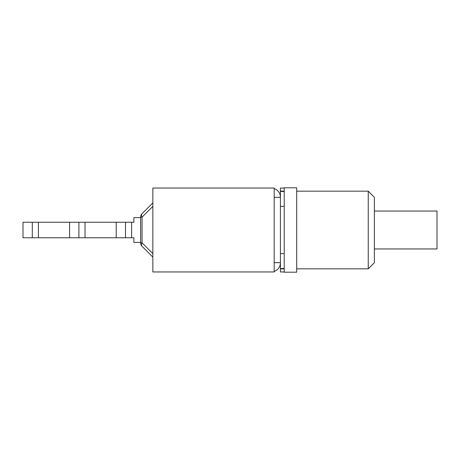 <?xml version="1.0" encoding="UTF-8"?>
<svg xmlns="http://www.w3.org/2000/svg" width="460" height="460" viewBox="0 0 460 460"><rect width="100%" height="100%" fill="white"/><g stroke="black" fill="none" stroke-linecap="round" stroke-linejoin="round"><path stroke-width="0.69" d="M274.189 188.042L274.189 271.958L152.846 271.958L152.846 188.042L274.189 188.042L152.846 188.042M274.189 271.44A9.298 9.298 0 0 0 280.427 262.66L274.189 262.66L274.189 197.34L280.427 197.34A9.298 9.298 0 0 0 274.189 188.56M284.217 188.042L280.427 188.042L280.427 253.609L284.217 253.609L284.217 187.801L296.694 187.801L296.694 272.199L284.217 272.199L284.217 253.609M271.13 188.042A9.298 9.298 0 0 1 271.141 188.042L160.063 188.042M368.253 191.164L368.253 268.835L374.371 262.723L374.371 197.277L368.253 191.164L296.694 191.164M374.371 248.958L437 248.958L437 211.042L374.371 211.042M140.61 217.586L133.883 217.586L133.883 222.232L23 222.232L23 237.768L69.604 237.768L69.604 222.232M69.604 237.768L116.207 237.768L116.207 222.232M78.901 237.768L78.901 222.232M152.846 202.906L142.048 213.704A4.893 4.893 0 0 0 140.61 217.166L140.61 242.834A4.893 4.893 0 0 0 142.048 246.295L152.846 257.094L142.048 246.295A4.893 2.823 -45 0 1 142.048 242.834L142.048 217.166L152.846 206.367M32.298 237.768L32.298 222.232M116.207 237.768L133.883 237.768L133.883 242.414L140.61 242.414M125.505 237.768L125.505 222.232M142.048 213.704A4.893 2.823 45 0 0 142.048 217.166L140.61 217.166M142.048 246.295L152.846 257.094M284.217 206.39L280.427 206.39L280.427 271.958L284.217 271.958M280.427 268.531L284.217 268.531M280.427 191.469L284.217 191.469M85.02 237.768L85.02 222.232M38.41 237.768L38.41 222.232M131.623 237.768L131.623 222.232M140.61 242.834L142.048 242.834L152.846 253.632M280.427 191.101L284.217 191.101M284.217 268.899L280.427 268.899M296.694 268.835L368.253 268.835"/></g></svg>
